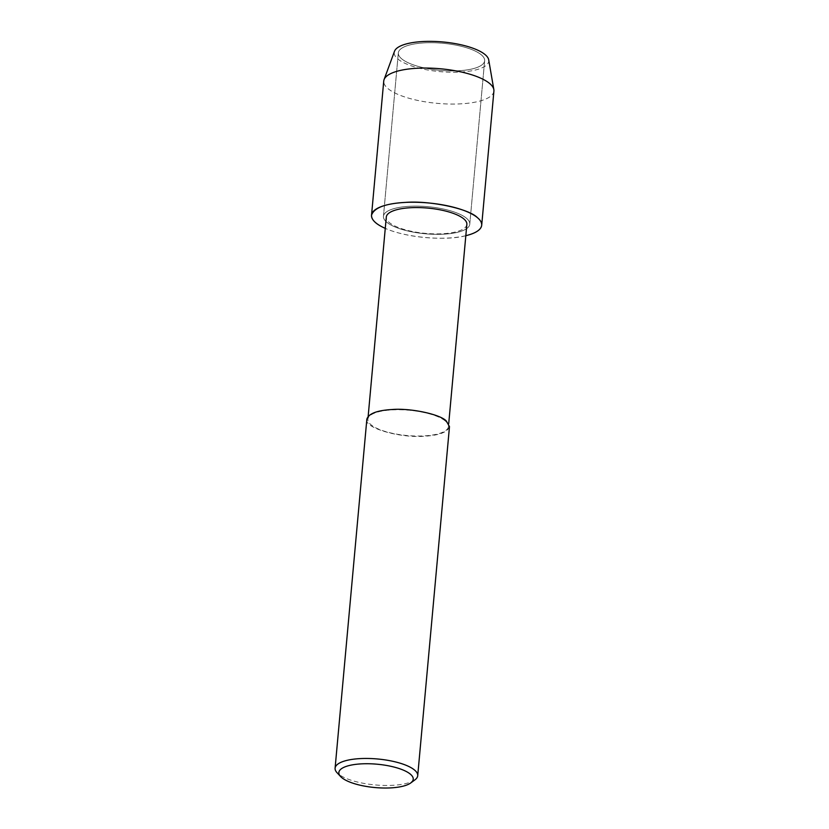 <?xml version="1.0" encoding="UTF-8"?>
<svg xmlns="http://www.w3.org/2000/svg" width="829" height="829" viewBox="0 0 829 829"><rect width="100%" height="100%" fill="white"/><g stroke="black" fill="none" stroke-linecap="round" stroke-linejoin="round"><path stroke-width="0.62" stroke-dasharray="4.14 3.11" d="M481.266 54.766A43.336 13.606 5.2 0 1 484.644 60.735A43.336 13.606 5.2 0 1 440.261 70.361A43.336 13.606 5.2 0 1 398.334 52.89A43.336 13.606 5.2 0 1 433.526 42.735A43.336 13.606 5.2 0 1 481.266 54.766A43.336 13.606 5.2 0 1 484.644 60.735A43.336 13.606 5.2 0 1 440.261 70.361A43.336 13.606 5.2 0 1 398.334 52.89A43.336 13.606 5.2 0 1 433.526 42.735A43.336 13.606 5.2 0 1 481.266 54.766M466.851 224.39A40.445 12.704 5.2 0 1 425.432 233.374A40.445 12.704 5.2 0 1 386.293 217.063M465.815 235.695A55.305 17.368 5.2 0 1 385.267 228.369C406.614 237.944 446.707 240.959 465.815 235.695M445.297 420.977A40.445 12.704 5.2 0 1 448.448 426.541A40.445 12.704 5.2 0 1 407.029 435.526A40.445 12.704 5.2 0 1 367.889 419.225A40.445 12.704 5.2 0 1 400.739 409.744A40.445 12.704 5.2 0 1 445.297 420.977M449.484 426.645C447.65 432.178 439.225 435.38 424.23 436.241C398.956 438.178 363.226 427.526 366.864 419.122M414.997 779.799A41.481 13.026 5.2 0 1 375.185 784.928A41.481 13.026 5.2 0 1 337.009 772.68M466.395 218.193A43.336 13.606 5.2 0 1 469.774 224.162A43.336 13.606 5.2 0 1 425.391 233.788A43.336 13.606 5.2 0 1 383.454 216.317A43.336 13.606 5.2 0 1 418.655 206.162A43.336 13.606 5.2 0 1 466.395 218.193A43.336 13.606 5.2 0 1 469.774 224.162A43.336 13.606 5.2 0 1 425.391 233.788A43.336 13.606 5.2 0 1 383.454 216.317A43.336 13.606 5.2 0 1 418.655 206.162A43.336 13.606 5.2 0 1 466.395 218.193M493.908 91.076A55.305 17.368 5.2 0 1 437.266 103.356A55.305 17.368 5.2 0 1 383.744 81.055M488.706 59.854A47.46 14.901 5.2 0 1 440.147 71.646A47.46 14.901 5.2 0 1 394.5 51.284M448.448 426.541L448.717 423.66M367.889 419.215L368.159 416.334M469.774 224.162L484.644 60.735L469.774 224.162M383.454 216.307L398.334 52.88L383.454 216.307"/><path stroke-width="1.24" d="M368.159 416.334L386.293 217.063A40.445 12.704 5.2 0 1 419.142 207.592A40.445 12.704 5.2 0 1 463.701 218.815A40.445 12.704 5.2 0 1 466.851 224.39L448.717 423.66M481.701 225.25C481.815 222.576 480.374 220.037 477.39 217.623C469.069 208.69 429.37 200.328 405.205 202.421C385.205 203.561 373.983 207.83 371.537 215.219C371.361 219.861 375.941 224.244 385.267 228.369A55.305 17.368 5.2 0 1 397.319 203.064A55.305 17.368 5.2 0 1 477.39 217.623A55.305 17.368 5.2 0 1 465.815 235.695C475.773 233.239 481.069 229.757 481.701 225.25L493.908 91.076A55.305 17.368 5.2 0 0 493.846 89.605L488.706 59.854A47.46 14.901 5.2 0 0 485.058 54.569A47.46 14.901 5.2 0 0 434.728 41.45A47.46 14.901 5.2 0 0 394.5 51.284L384.065 79.615A55.305 17.368 5.2 0 1 430.956 68.165A55.305 17.368 5.2 0 1 489.597 83.449A55.305 17.368 5.2 0 1 493.846 89.605M335.092 768.193L366.864 419.122C368.698 413.578 377.112 410.376 392.117 409.516C410.241 407.951 440.012 414.22 446.251 420.925L449.484 426.645L417.712 775.716A41.481 13.026 5.2 0 1 414.997 779.799L410.78 782.928A37.336 11.72 5.2 0 1 374.957 787.55A37.336 11.72 5.2 0 1 340.584 776.524A37.336 11.72 5.2 0 1 363.195 763.789A37.336 11.72 5.2 0 1 410.324 774.12A37.336 11.72 5.2 0 1 410.78 782.928M337.009 772.68A41.481 13.026 5.2 0 1 335.092 768.203A41.481 13.026 5.2 0 1 368.781 758.483A41.481 13.026 5.2 0 1 414.49 769.996A41.481 13.026 5.2 0 1 417.712 775.716M371.537 215.219L383.744 81.045A55.305 17.368 5.2 0 1 384.065 79.615M340.605 776.545L337.03 772.701"/></g></svg>
